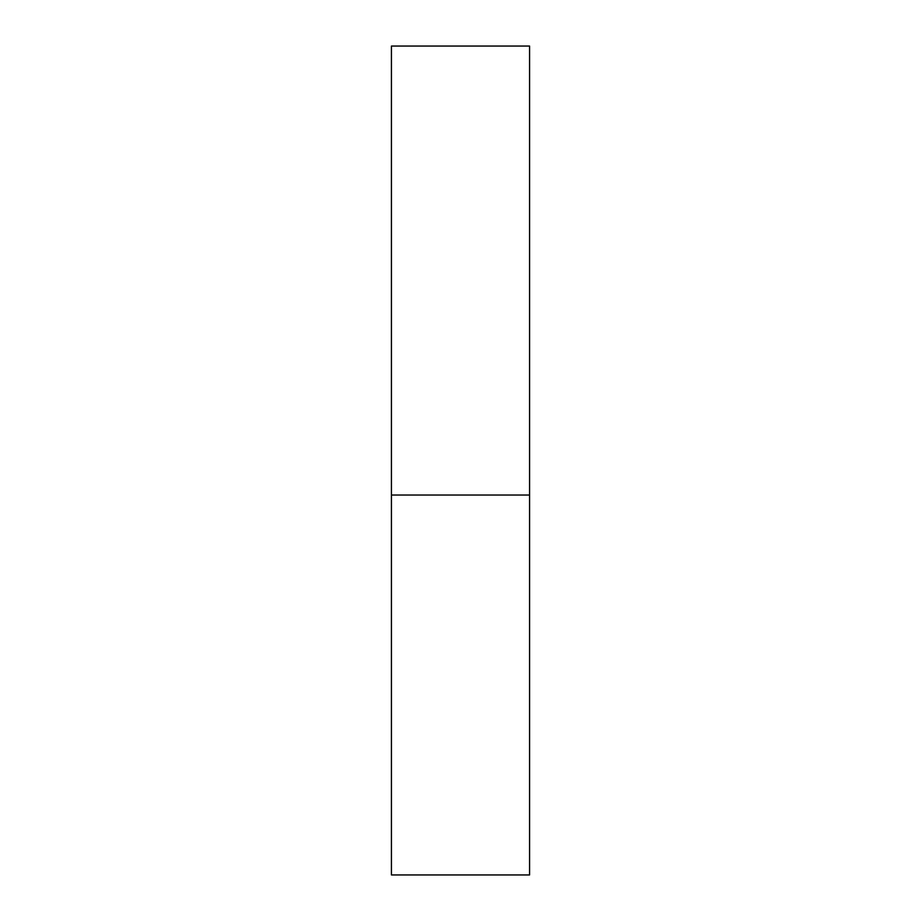 <?xml version="1.0" encoding="UTF-8"?>
<svg xmlns="http://www.w3.org/2000/svg" width="921" height="921" viewBox="0 0 921 921"><rect width="100%" height="100%" fill="white"/><g stroke="black" fill="none" stroke-linecap="round" stroke-linejoin="round"><path stroke-width="1.38" d="M391.425 495.038L529.575 495.038L529.575 46.05L391.425 46.05L391.425 874.95L529.575 874.95L529.575 495.038L391.425 495.038"/></g></svg>
